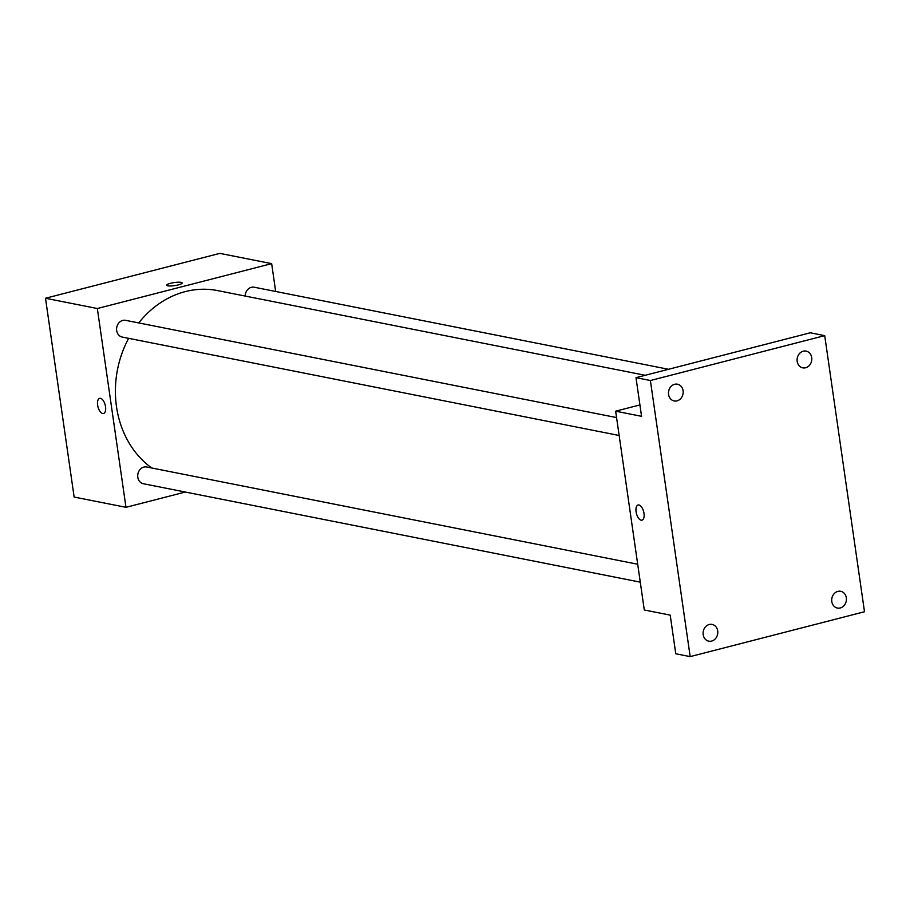 <?xml version="1.0" encoding="UTF-8"?>
<svg xmlns="http://www.w3.org/2000/svg" width="910" height="910" viewBox="0 0 910 910"><rect width="100%" height="100%" fill="white"/><g stroke="black" fill="none" stroke-linecap="round" stroke-linejoin="round"><path stroke-width="1.36" d="M185.321 492.037L125.978 507.314L74.142 497.053L45.5 298.252L219.822 253.378L271.658 263.638L275.662 291.473M125.978 507.314L97.336 308.524L45.5 298.252M100.487 398.33A7.826 3.731 75.6 0 1 105.389 405.849A7.826 3.731 75.6 0 1 103.524 413.504A7.826 3.731 75.6 0 1 97.962 406.85A7.826 3.731 75.6 0 1 99.622 398.352A7.826 3.731 75.6 0 1 100.487 398.33M645.201 375.295L217.615 290.597A96.722 82.856 101.2 0 0 185.287 291.61A96.722 82.856 101.2 0 0 138.73 322.936M128.64 338.327A96.722 82.856 101.2 0 0 151.708 467.979M97.336 308.524L271.658 263.638M637.705 564.245L146.737 467.001A8.531 7.314 101.2 0 0 143.882 467.092A8.531 7.314 101.2 0 0 137.717 475.6A8.531 7.314 101.2 0 0 143.416 483.745L640.276 582.161M616.57 417.576L125.603 320.331A8.531 7.314 101.2 0 0 122.748 320.422A8.531 7.314 101.2 0 0 116.582 328.931A8.531 7.314 101.2 0 0 122.281 337.075L619.141 435.492M245.2 296.057A8.531 7.314 -78.8 0 1 254.22 287.219L668.532 369.289M178.371 284.875A7.826 1.536 171.8 0 1 166.667 285.205A7.826 1.536 171.8 0 1 174.197 282.566A7.826 1.536 171.8 0 1 182.159 282.976A7.826 1.536 171.8 0 1 178.371 284.875M166.678 285.205A7.826 1.536 171.8 0 1 174.197 282.566A7.826 1.536 171.8 0 1 182.159 282.976M103.535 413.504A7.826 3.731 75.6 0 1 97.962 406.85A7.826 3.731 75.6 0 1 99.634 398.352M690.178 656.622L650.388 380.516L824.71 335.642L864.5 611.747L690.178 656.622L675.777 653.767L670.204 615.115L644.291 609.984L615.649 411.183L639.923 404.939M650.388 380.516L635.988 377.661L810.309 332.787L824.71 335.642M615.649 411.183L641.561 416.314L635.988 377.661M638.957 504.993A7.826 3.731 75.6 0 1 643.859 512.512A7.826 3.731 75.6 0 1 641.994 520.156A7.826 3.731 75.6 0 1 636.431 513.513A7.826 3.731 75.6 0 1 638.092 505.004A7.826 3.731 75.6 0 1 638.957 504.993M642.005 520.156A7.826 3.731 75.6 0 1 636.431 513.513A7.826 3.731 75.6 0 1 638.103 505.004M831.797 601.556A8.531 7.314 -78.8 0 1 840.715 591.307A8.531 7.314 -78.8 0 1 846.323 597.813A8.531 7.314 -78.8 0 1 837.405 608.051A8.531 7.314 -78.8 0 1 831.797 601.556M797.183 361.338A8.531 7.314 -78.8 0 1 806.101 351.101A8.531 7.314 -78.8 0 1 811.709 357.596A8.531 7.314 -78.8 0 1 802.779 367.845A8.531 7.314 -78.8 0 1 797.183 361.338M668.566 394.451A8.531 7.314 -78.8 0 1 677.484 384.202A8.531 7.314 -78.8 0 1 683.091 390.709A8.531 7.314 -78.8 0 1 674.173 400.946A8.531 7.314 -78.8 0 1 668.566 394.451M703.18 634.657A8.531 7.314 -78.8 0 1 712.098 624.419A8.531 7.314 -78.8 0 1 717.706 630.926A8.531 7.314 -78.8 0 1 708.788 641.163A8.531 7.314 -78.8 0 1 703.18 634.657"/></g></svg>
